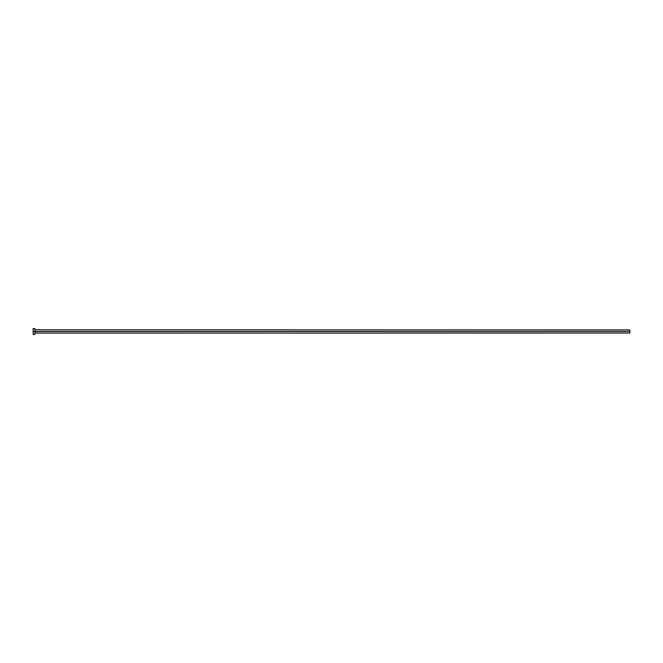 <?xml version="1.0" encoding="UTF-8"?>
<svg xmlns="http://www.w3.org/2000/svg" width="663" height="663" viewBox="0 0 663 663"><rect width="100%" height="100%" fill="white"/><g stroke="black" fill="none" stroke-linecap="round" stroke-linejoin="round"><path stroke-width="0.99" d="M33.15 334.475L33.15 328.525L33.15 331.5L629.85 331.5L629.85 333.017L629.85 331.5L35.056 331.5L35.056 329.95L35.056 331.5L33.15 331.5L33.15 334.475L34.932 334.475L34.932 328.525L34.932 334.475M34.932 333.166L35.056 331.5L35.056 333.05L629.85 333.05M629.85 331.5L629.85 329.95L629.85 331.5M629.85 329.95L34.932 329.834M33.15 328.525L34.932 328.525"/></g></svg>
